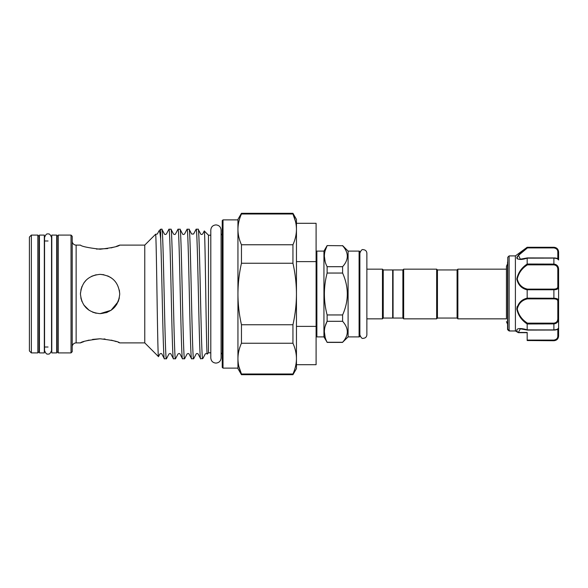 <?xml version="1.0" encoding="UTF-8"?>
<svg xmlns="http://www.w3.org/2000/svg" width="588" height="588" viewBox="0 0 588 588"><rect width="100%" height="100%" fill="white"/><g stroke="black" fill="none" stroke-linecap="round" stroke-linejoin="round"><path stroke-width="0.88" d="M39.418 235.09L39.418 352.91L44.32 352.91L44.32 235.09L39.418 235.09M507.547 261.991L507.547 329.28L507.775 257.243L507.775 329.817L509.142 330.956L515.411 330.956L515.397 255.905L527.179 247.269L553.889 247.46C557.012 248.018 558.585 249.709 558.6 252.539L558.6 259.859C558.585 259.021 557.012 258.433 553.889 258.095L527.179 258.147C521.556 259.969 518.094 259.874 516.801 257.867C518.094 254.854 521.549 251.385 527.179 247.452M557.814 328.817L558.6 328.031L558.6 336.02C558.321 338.886 556.748 340.452 553.889 340.731L555.616 340.202M509.223 330.985L515.455 330.985L518.418 332.676L527.179 332.676L527.179 333.837M507.775 257.243L509.12 255.905L509.12 330.897M515.397 330.919L517.903 332.426C514.015 327.626 521.505 327.986 527.179 329.853L527.179 323.981C521.556 320.225 518.094 315.234 516.801 308.994C518.094 303.121 521.549 299.505 527.179 298.153L527.179 289.847C521.549 288.48 518.087 284.871 516.801 279.028C518.101 272.759 521.563 267.753 527.179 264.019L527.179 258.147M526.951 247.629L523.621 250.245M517.08 256.831L516.801 257.941M517.072 258.624L517.521 258.985M523.959 288.48L526.458 289.59M517.161 306.546L516.801 308.972M457.082 318.057L457.082 269.943L457.868 269.157L457.868 318.843L457.082 318.057L437.443 318.057L436.656 318.843L403.669 318.843L402.883 318.057L393.063 318.057L393.063 269.943L402.883 269.943L403.669 269.157L436.656 269.157L436.656 318.843M457.082 269.943L437.443 269.943L436.656 269.157M393.063 317.66L392.674 318.057L383.244 318.057L382.465 318.843L366.868 318.843L366.868 334.807C366.662 336.924 365.501 338.093 363.377 338.298C362.112 338.879 360.951 337.71 359.878 334.807L359.878 253.193C360.951 250.29 362.112 249.121 363.377 249.702C365.501 249.907 366.662 251.076 366.868 253.193L366.868 334.807M393.063 270.34L392.674 269.943L383.244 269.943L382.465 269.157L366.868 269.157L366.868 253.193M316.094 251.877A0.786 0.786 0 0 1 316.873 251.098L316.873 336.902A0.786 0.786 0 0 1 316.094 336.123M359.092 336.902L359.092 251.098A0.786 0.786 0 0 1 359.878 251.877L359.878 336.123A0.786 0.786 0 0 1 359.092 336.902L348.096 336.902L342.598 342.267C348.86 335.3 348.86 328.317 342.598 321.305L342.598 314.955C348.86 300.997 348.86 287.025 342.598 273.045L342.598 266.695C348.86 259.727 348.86 252.744 342.598 245.733L327.119 245.593L342.598 245.733M347.368 331.786L347.258 333.352M359.092 251.098L348.096 251.098L342.598 245.593M325.171 326.222L327.119 321.305C323.488 328.258 323.488 335.241 327.119 342.267L323.944 336.902L323.944 251.098L327.119 245.593M325.171 261.778L324.363 256.214M325.171 250.642L327.119 245.733C323.488 252.686 323.488 259.668 327.119 266.695L327.119 273.045C323.488 287.003 323.488 300.968 327.119 314.955L327.119 321.305L342.598 321.305M325.171 337.35L324.363 331.786M323.944 336.902L316.873 336.902M323.944 251.098L316.873 251.098M51.788 235.09L51.788 352.91L56.698 352.91L56.698 235.09L51.788 235.09M222.227 233.223A1.962 1.962 0 0 1 221.088 235.009L221.088 230.048C220.787 226.917 219.067 225.204 215.943 224.903C212.819 225.204 211.107 226.917 210.798 230.048L210.798 357.952C211.107 361.083 212.819 362.796 215.943 363.097C219.067 362.796 220.787 361.083 221.088 357.952L221.088 352.991A1.962 1.962 0 0 1 222.227 354.777M238.882 366.464L241.455 373.997L241.455 374.703L237.942 368.617L237.942 358.621C237.986 353.454 239.154 348.331 241.455 343.245L241.455 324.752C239.154 314.565 237.986 304.312 237.942 294C237.986 283.659 239.162 273.405 241.455 263.248L241.455 244.755C239.154 239.669 237.986 234.538 237.942 229.379L237.942 219.875L223.014 219.875L222.227 220.662L222.227 367.338L223.014 368.125L237.942 368.125L237.942 229.379C237.986 224.212 239.154 219.089 241.455 214.003L241.455 213.297L292.942 213.297L292.942 214.003C295.235 219.089 296.411 224.219 296.455 229.379L296.455 219.383L292.942 213.297M223.014 219.875L223.014 368.125M57.087 240.198A0.786 0.786 0 0 1 56.698 240.874M57.087 347.802A0.786 0.786 0 0 0 56.698 347.126M39.021 347.802A0.786 0.786 0 0 1 39.418 347.126M39.021 240.198A0.786 0.786 0 0 0 39.418 240.874M71.03 235.09L72.206 236.266L72.206 351.734L71.03 352.91L71.03 235.09L58.263 235.09L58.263 352.91L57.087 351.734L57.087 236.266L58.263 235.09M37.845 235.09L39.021 236.266L39.021 351.734L37.845 352.91L37.845 235.09L31.362 235.09L31.362 352.91L29.4 350.948L29.4 237.052L31.362 235.09M72.206 346.824A3.925 3.925 0 0 1 76.131 342.892L80.453 342.892C81.614 341.569 88.156 340.195 100.092 338.776C112.029 340.202 118.57 341.569 119.724 342.892L118.188 342.297M72.206 241.176A3.925 3.925 0 0 0 76.131 245.108L76.131 342.892M210.798 235.193L208.483 235.193L204.279 230.981L202.662 234.031C201.743 234.627 201.089 234.627 200.706 234.031L198.156 229.202C199.604 225.035 201.059 351.896 202.493 358.21L203.044 358.195L205.241 353.969C206.153 353.373 206.807 353.373 207.196 353.969L207.263 354.035C206.241 358.357 205.249 227.688 204.279 230.981M210.798 352.807L208.483 352.807L208.483 235.193M103.856 274.728L100.092 274.361C112.029 275.522 118.578 282.064 119.724 293.993C118.57 305.951 112.021 312.5 100.092 313.639C88.149 312.485 81.607 305.944 80.453 294C81.607 282.056 88.156 275.507 100.092 274.361L103.878 274.736M119.724 342.892L144.766 342.892L144.766 245.108L119.724 245.108C118.563 246.431 112.014 247.805 100.092 249.224C88.149 247.798 81.607 246.431 80.453 245.108L76.131 245.108M71.03 352.91L58.263 352.91M48.054 240.984L44.32 240.984M48.054 347.016L44.32 347.016M37.845 352.91L31.362 352.91M208.483 352.807L207.263 354.035M202.904 358.386L200.67 358.798L198.127 353.969C197.289 353.344 196.642 353.344 196.171 353.969L193.621 358.798L191.541 358.739L189.057 353.969C188.697 353.381 188.042 353.381 187.102 353.969L184.558 358.798L182.471 358.739L179.987 353.969C179.597 353.373 178.943 353.373 178.032 353.969L175.489 358.798L173.401 358.739L170.917 353.969C170.579 353.381 169.925 353.381 168.969 353.969L166.419 358.798L164.339 358.739L161.854 353.969C161.487 353.373 160.84 353.373 159.899 353.969L158.488 356.615L144.766 342.892M166.419 358.798C164.905 362.811 163.398 225.189 161.884 229.202L164.434 234.031C164.831 234.627 165.478 234.627 166.382 234.031L168.932 229.202L171.02 229.261L173.504 234.031C174.423 234.634 175.07 234.634 175.452 234.031L178.002 229.202L180.082 229.261L182.567 234.031C182.941 234.627 183.588 234.627 184.522 234.031L187.072 229.202L189.152 229.261L191.637 234.031L193.592 234.031L196.135 229.202L198.156 229.202M161.884 229.202L160.671 229.202L160.671 239.044C160.12 233.083 159.561 230.364 158.988 230.878L157.319 234.031L155.577 234.303C156.452 230.275 157.555 359.885 158.488 356.615M164.397 358.798C163.155 362.399 161.921 269.267 160.671 239.044M200.67 358.798C199.163 362.811 197.649 225.189 196.135 229.202M202.493 358.798L202.493 358.21M189.086 229.202C190.6 225.189 192.114 362.811 193.621 358.798M191.607 358.798C190.093 362.811 188.579 225.189 187.072 229.202M180.024 229.202C181.53 225.189 183.044 362.811 184.558 358.798M182.537 358.798C181.023 362.811 179.516 225.189 178.002 229.202M170.954 229.202C172.468 225.189 173.974 362.811 175.489 358.798M173.467 358.798C171.953 362.811 170.447 225.189 168.932 229.202M144.766 245.108L155.563 234.303M158.988 230.878L160.671 229.202M457.868 318.843L506.444 318.843L506.444 266.349L506.444 269.157L457.868 269.157M96.197 274.75L91.677 276.257M86.208 280.108L83.812 283.019M81.982 286.4L80.85 290.082M80.505 292.64L80.453 294.169M80.843 297.896L81.982 301.593M83.805 304.974L86.193 307.877M86.252 307.936L89.133 310.295M92.559 312.132L96.197 313.25M96.439 249.077L107.648 248.592M100.092 338.776L92.566 339.408M89.133 340.099L86.238 340.871M83.783 341.657L82.166 342.231M81.93 342.319L80.453 342.892M83.812 304.981L89.155 310.31M105.811 312.787L107.663 312.118M111.044 310.302L113.954 307.906M116.725 304.437L119.335 297.91L118.276 301.401M119.342 290.119L119.724 294.007L119.342 290.134M86.179 280.138L85.135 281.277M116.262 341.613L114.087 340.915M113.881 340.856L111.191 340.136M105.105 339.055L103.936 338.945M111.029 247.901L113.976 247.122M116.417 246.343L119.724 245.108M100.092 313.639L111.044 310.302L118.173 301.659M111.036 277.698L107.685 275.89M296.455 294L296.455 229.379C296.411 234.546 295.235 239.669 292.942 244.755L292.942 263.248C295.235 273.405 296.403 283.651 296.455 294C296.411 304.312 295.235 314.558 292.942 324.752L292.942 343.245C295.235 348.331 296.411 353.462 296.455 358.621L296.455 294M292.942 374.703L296.455 368.617L296.455 358.621C296.411 363.788 295.235 368.911 292.942 373.997L292.942 374.703L241.455 374.703M237.942 229.379L237.942 219.383L241.455 213.297M292.942 373.997L241.455 373.997C239.154 368.911 237.986 363.781 237.942 358.621M295.514 221.536L292.942 214.003L241.455 214.003M241.455 244.755L292.942 244.755M292.942 263.248L241.455 263.248M241.455 324.752L292.942 324.752M292.942 343.245L241.455 343.245M296.455 261.616L316.094 261.616L316.094 326.384L296.455 326.384M296.455 364.692L316.094 364.692L316.094 326.384M316.094 261.616L316.094 223.308L296.455 223.308M392.674 318.057L392.674 269.943M383.244 318.057L383.244 269.943M382.465 318.843L382.465 269.157M348.096 336.902L348.096 251.098M342.598 342.267L327.119 342.267M327.119 273.045L342.598 273.045M342.598 314.955L327.119 314.955M342.598 266.695L327.119 266.695M437.443 269.943L437.443 318.057M403.669 269.157L403.669 318.843M402.883 269.943L402.883 318.057M527.179 329.853L553.889 330.037L527.34 330.089L520.336 328.817L518.366 332.455L527.179 332.455L527.179 340.084L553.889 340.084C556.527 339.599 557.836 338.225 557.814 335.961A0.786 0.492 -0 0 0 558.6 335.461L558.6 328.141C558.402 329.28 556.829 329.927 553.889 330.089L553.889 329.905C557.012 329.567 558.585 328.979 558.6 328.141L558.6 318.498C558.585 321.665 557.012 323.466 553.889 323.914L527.179 323.981M554.418 298.248L553.889 298.234C557.012 298.314 558.585 299.174 558.6 300.821L558.6 269.502L558.6 318.498L557.814 318.417L557.814 301.431C557.836 299.829 556.527 298.976 553.889 298.88L527.436 298.88C521.975 300.115 518.587 303.511 517.264 309.06C518.601 314.977 521.99 319.674 527.436 323.135L527.186 323.914M555.851 247.901L553.889 247.269C556.748 247.548 558.321 249.114 558.6 251.98L558.6 252.539A0.786 0.492 180 0 0 557.814 252.039C557.836 249.775 556.527 248.401 553.889 247.916L527.436 247.916L518.513 255.368L520.336 259.183L527.311 257.919L553.889 257.963L527.186 258.095M507.547 329.104L507.547 329.28A0.786 0.764 180 0 0 507.775 329.817L508.333 329.728M555.873 264.534L553.889 264.086C557.012 264.534 558.585 266.342 558.6 269.502L557.814 269.583C557.836 266.849 556.527 265.276 553.889 264.865L527.436 264.865C521.975 268.326 518.587 273.038 517.264 278.999C518.601 284.504 521.99 287.877 527.436 289.12L527.179 289.847M527.179 298.153L553.889 298.234L553.889 289.766L527.186 289.766M558.6 335.461C558.585 338.298 557.012 339.989 553.889 340.54L527.179 340.54L527.179 340.084M553.889 340.731L527.179 340.54M527.179 264.019L553.889 264.086L553.889 257.911C556.998 258.081 558.571 258.735 558.6 259.859L558.593 259.867M527.436 289.12L553.889 289.12C556.527 289.024 557.836 288.171 557.814 286.569L557.814 269.583M557.814 286.569A0.786 0.61 180 0 1 558.6 287.179C558.585 288.826 557.012 289.686 553.889 289.766L553.889 289.12M517.271 257.603L517.749 256.383M518.337 255.589L524.224 250.334M527.436 323.135L553.889 323.135C556.527 322.724 557.836 321.151 557.814 318.417M517.903 332.426A0.786 0.581 141.4 0 0 518.366 332.455L517.932 332.477A0.786 0.735 163.9 0 0 518.395 332.61M515.786 330.662L515.411 330.956L515.786 330.662M509.605 330.662L509.142 330.956L509.605 330.662M527.436 247.916L527.186 247.46L527.436 247.916M527.186 329.905L553.889 329.905L553.889 323.135M558.6 300.821A0.786 0.61 180 0 1 557.814 301.431M527.436 298.88L527.186 298.234M527.436 264.865L527.186 264.086M557.814 335.961L557.814 329.214M557.814 258.786L557.814 252.039M553.889 247.916L553.889 247.46M553.889 340.084L553.889 340.54M553.889 298.88L553.889 298.234M553.889 264.865L553.889 264.086M48.054 354.005C46.775 354.549 45.614 353.381 44.556 350.514L44.556 237.486C45.614 234.619 46.775 233.451 48.054 233.995C49.274 233.487 50.436 234.649 51.553 237.486L51.553 350.514C50.436 353.351 49.274 354.513 48.054 354.005M221.088 357.952L221.088 230.048M515.397 255.905L509.12 255.905M507.547 263.806L506.444 266.349M507.547 324.194L506.444 321.651M342.598 342.407L327.119 342.407M553.889 247.269L527.179 247.269M507.841 329.905L509.149 330.963L507.841 329.905M557.814 259.183L558.6 259.969L557.814 259.183"/></g></svg>
